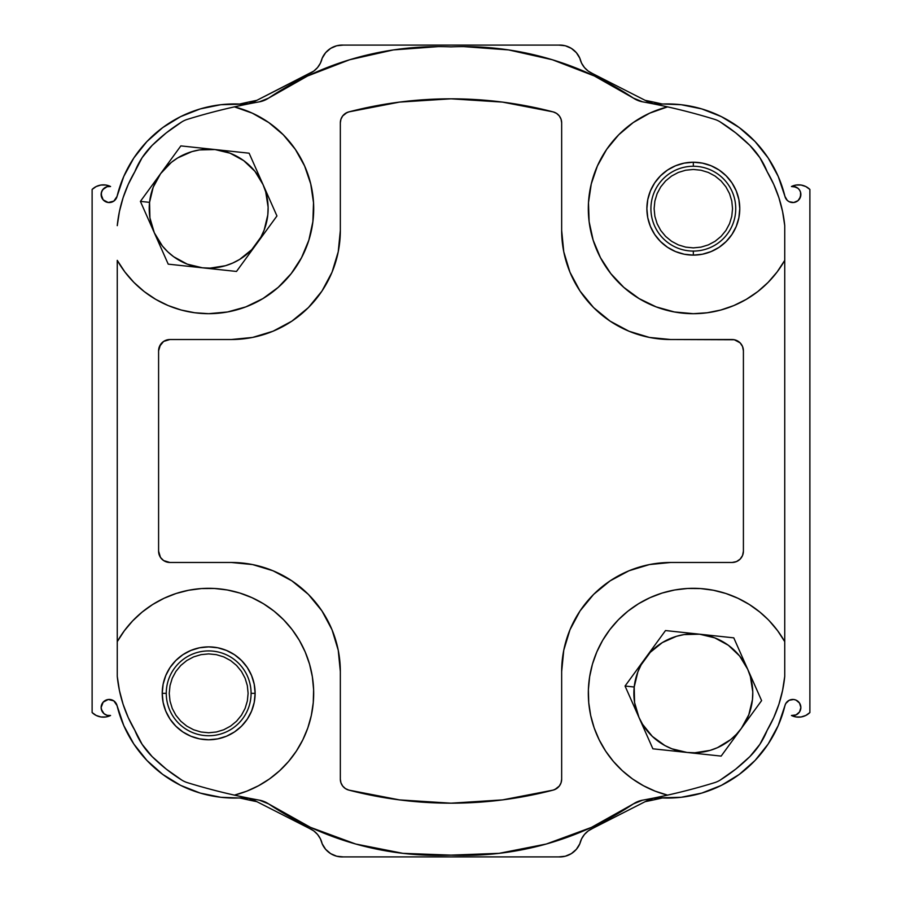 <?xml version="1.0" encoding="UTF-8"?>
<svg xmlns="http://www.w3.org/2000/svg" width="902" height="902" viewBox="0 0 902 902"><rect width="100%" height="100%" fill="white"/><g stroke="black" fill="none" stroke-linecap="round" stroke-linejoin="round"><path stroke-width="1.35" d="M105.466 700.358L108.251 699.49L103.166 702.151L101.137 707.518A8.073 8.073 0 0 0 110.574 715.478A16.157 16.157 0 0 1 92.117 712.557L96.153 715.433L100.877 716.955L105.838 716.966L110.574 715.478L107.09 715.309L104.001 713.685L101.881 710.923L101.137 707.518A8.073 8.073 0 0 1 117.057 705.612L123.766 725.546L133.834 744.026L146.947 760.476L162.71 774.401L180.648 785.383L200.221 793.083L220.832 797.289L248.794 798.383L255.289 800.875L309.228 828.329A21.952 21.952 0 0 1 322.138 843.708L325.633 849.323L330.651 853.63L336.717 856.235L343.301 856.9A21.806 21.806 0 0 1 322.138 843.708L320.39 838.804L317.549 834.451L320.39 838.804M117.057 705.612L113.821 700.877L115.873 702.951L113.821 700.877L108.251 699.49L113.821 700.877L117.057 705.612A120.891 120.891 0 0 0 241.86 797.842L248.794 798.383L241.86 797.842A24.23 24.23 0 0 1 255.289 800.875L309.228 828.329L313.749 830.889L317.549 834.451L313.749 830.889M581.61 838.804L584.451 834.451L581.61 838.804L584.451 834.451L581.61 838.804L579.862 843.708A21.806 21.806 0 0 1 558.699 856.9L565.283 856.235L571.349 853.63L576.367 849.323L579.862 843.708A21.952 21.952 0 0 1 592.772 828.329L646.711 800.875A24.23 24.23 0 0 1 660.14 797.842L681.168 797.289L701.779 793.083L721.352 785.383L739.29 774.401L755.053 760.476L768.166 744.026L778.234 725.546L784.943 705.612A8.073 8.073 0 0 1 794.515 699.625A8.073 8.073 0 0 1 800.717 709.051A8.073 8.073 0 0 1 791.426 715.478L796.162 716.966L801.123 716.955L805.847 715.433L809.883 712.557L809.883 189.443L809.883 712.557A16.157 16.157 0 0 1 791.426 715.478L796.015 714.914L793.76 715.534M588.251 830.889L584.451 834.451L588.251 830.889L584.451 834.451L588.251 830.889L592.772 828.329L646.711 800.875L653.206 798.383L660.14 797.842A120.891 120.891 0 0 0 784.943 705.612L785.811 703.447L789.182 700.279L793.737 699.49L795.992 700.099L799.533 703.075L800.863 707.506L799.555 711.937L796.015 714.914L799.555 711.937M793.76 186.466L797.999 188.315L799.555 190.063L800.536 192.182L800.525 196.805L797.988 200.672L793.737 202.51L789.182 201.721L787.266 200.379L784.943 196.388L778.234 176.454L768.166 157.974L755.053 141.524L739.29 127.599L721.352 116.617L701.779 108.916L681.168 104.711L653.206 103.617L646.711 101.125L592.772 73.671L646.711 101.125A24.23 24.23 0 0 0 660.14 104.158L653.206 103.617L660.14 104.158A120.891 120.891 0 0 1 784.943 196.388A8.073 8.073 0 0 0 794.515 202.375A8.073 8.073 0 0 0 800.717 192.949A8.073 8.073 0 0 0 791.426 186.522A16.157 16.157 0 0 1 809.883 189.443L805.847 186.567L801.123 185.045L796.162 185.034L791.426 186.522L796.015 187.086M588.251 71.111L584.451 67.549L588.251 71.111L584.451 67.549L581.61 63.196L579.862 58.292L576.367 52.677L571.349 48.37L565.283 45.765L558.699 45.1A21.806 21.806 0 0 1 579.862 58.292A21.952 21.952 0 0 0 592.772 73.671L588.251 71.111L584.451 67.549L581.61 63.196M330.651 48.37L325.633 52.677L322.138 58.292A21.806 21.806 0 0 1 343.301 45.1L336.717 45.765L330.651 48.37L325.633 52.677M103.166 199.849L101.137 194.482A8.073 8.073 0 0 0 117.057 196.388L115.873 199.049L117.057 196.388A120.891 120.891 0 0 1 241.86 104.158L248.794 103.617L255.289 101.125L309.228 73.671A21.952 21.952 0 0 0 322.138 58.292L320.39 63.196L317.549 67.549L313.749 71.111L255.289 101.125A24.23 24.23 0 0 1 241.86 104.158L220.832 104.711L200.221 108.916L180.648 116.617L162.71 127.599L146.947 141.524L133.834 157.974L123.766 176.454L117.057 196.388L113.821 201.123L108.251 202.51L103.166 199.849L101.655 197.358L101.317 192.746L102.794 189.578L107.09 186.691L110.574 186.522L105.838 185.034L100.877 185.045L96.153 186.567L92.117 189.443L92.117 712.557L92.117 189.443A16.157 16.157 0 0 1 110.574 186.522A8.073 8.073 0 0 0 101.137 194.482L101.881 191.077L104.001 188.315M721.059 236.392L715.117 241.274L721.059 236.392L715.117 241.274L708.329 244.893L700.978 247.125L693.334 247.881L685.678 247.125L678.327 244.893L671.55 241.274L665.608 236.392L660.726 230.45L657.107 223.673L654.875 216.322L654.119 208.666L654.875 201.022L657.107 193.671L660.726 186.883L665.608 180.941L671.55 176.07L678.327 172.451L685.678 170.219L693.334 169.463L700.978 170.219L708.329 172.451L715.117 176.07L721.059 180.941L725.93 186.883L729.549 193.671L731.781 201.022L732.537 208.666L731.781 216.322L729.549 223.673L725.93 230.45L721.059 236.392L715.117 241.274L708.329 244.893M241.454 671.426L245.096 678.236L241.454 671.426L245.096 678.236L247.34 685.633L248.106 693.334L247.34 701.023L245.096 708.42L241.454 715.23L236.549 721.205L230.574 726.11L223.764 729.752L216.367 731.996L208.666 732.762L200.977 731.996L193.58 729.752L186.77 726.11L180.795 721.205L175.89 715.23L172.248 708.42L170.004 701.023L169.238 693.334L170.004 685.633L172.248 678.236L175.89 671.426L180.795 665.451L186.77 660.546L193.58 656.904L200.977 654.66L208.666 653.894L216.367 654.66L223.764 656.904L230.574 660.546L236.549 665.451L241.454 671.426L245.096 678.236L247.34 685.633L248.106 693.334L247.34 701.023M104.001 713.685L101.317 709.254M123.766 725.546L133.834 744.026L123.766 725.546L133.834 744.026L146.947 760.476M162.71 774.401L180.648 785.383L162.71 774.401L180.648 785.383L200.221 793.083L220.832 797.289M325.633 849.323L330.651 853.63M571.349 853.63L576.367 849.323M681.168 797.289L701.779 793.083M721.352 785.383L739.29 774.401L721.352 785.383L739.29 774.401L755.053 760.476M793.737 699.49L795.992 700.099M799.533 703.075L800.863 707.506M800.863 194.494L799.533 198.925M795.992 201.901L793.737 202.51M778.234 176.454L768.166 157.974L778.234 176.454L768.166 157.974L755.053 141.524M739.29 127.599L721.352 116.617L739.29 127.599L721.352 116.617L701.779 108.916L681.168 104.711M576.367 52.677L571.349 48.37M320.39 63.196L317.549 67.549L320.39 63.196L317.549 67.549L313.749 71.111M220.832 104.711L200.221 108.916M180.648 116.617L162.71 127.599L180.648 116.617L162.71 127.599L146.947 141.524M117.057 196.388L113.821 201.123L111.16 202.33M657.107 193.671L660.726 186.883L657.107 193.671L660.726 186.883L665.608 180.941M729.549 193.671L731.781 201.022M678.327 244.893L671.55 241.274L678.327 244.893L671.55 241.274L665.608 236.392M660.726 230.45L657.107 223.673M170.004 685.633L172.248 678.236L170.004 685.633L172.248 678.236L175.89 671.426M200.977 654.66L208.666 653.894L200.977 654.66L208.666 653.894L216.367 654.66M230.574 660.546L236.549 665.451M230.574 726.11L223.764 729.752M200.977 731.996L193.58 729.752L200.977 731.996L193.58 729.752L186.77 726.11M558.699 856.9L343.301 856.9L558.699 856.9M102.794 712.422L101.881 710.923L102.794 712.422M180.648 785.383L200.221 793.083L180.648 785.383M721.352 116.617L701.779 108.916L721.352 116.617M115.873 199.049L113.821 201.123L115.873 199.049M101.655 197.358L101.317 192.746L102.794 189.578L101.317 192.746L101.655 197.358M245.096 678.236L247.34 685.633L248.106 693.334L247.34 685.633L245.096 678.236M558.699 45.1L343.301 45.1L558.699 45.1M241.86 797.842L248.794 798.383M660.14 104.158L653.206 103.617M340.336 122.852L340.945 119.199L340.336 122.852L340.336 230.484L340.336 122.852A11.309 11.309 0 0 1 348.792 111.904A405.494 405.494 0 0 1 553.208 111.904A11.309 11.309 0 0 1 561.664 122.852L561.664 230.484L561.664 122.852L561.055 119.199L559.308 115.941L556.59 113.415L553.208 111.904L511.051 103.29M208.734 313.682A105.004 105.004 0 0 0 227.484 311.979M227.631 311.957A105.004 105.004 0 0 0 245.784 306.905M278.188 287.377L262.888 298.596L245.829 306.883L227.563 311.968L208.666 313.682A105.004 105.004 0 0 0 234.43 106.876A612.537 612.537 0 0 1 259.393 101.836A612.537 612.537 0 0 0 187.481 119.323A24.23 24.23 0 0 0 181.753 121.95L166.272 132.876L152.088 145.447L142.121 157.681L128.264 184.38L123.1 197.707L119.425 211.53L117.26 225.658A131.613 131.613 0 0 1 134.838 171.684A77.549 77.549 0 0 1 152.088 145.447A172.248 172.248 0 0 1 181.753 121.95A24.23 24.23 0 0 1 187.481 119.323A612.537 612.537 0 0 1 234.43 106.876L252.323 113.167L268.785 122.571L283.296 134.793L295.371 149.416L304.605 165.979L310.728 183.929L313.513 202.691L312.881 221.644L308.845 240.18L301.539 257.69L291.211 273.588L278.188 287.377A105.004 105.004 0 0 0 304.628 166.024M304.583 165.923A105.004 105.004 0 0 0 295.405 149.484M451 46.87A305.113 305.113 0 0 1 633.429 98.126L594.339 75.96L552.419 59.769L508.581 49.914L463.763 46.611A305.113 305.113 0 0 0 451 46.87A305.113 305.113 0 0 0 438.237 46.611A305.113 305.113 0 0 1 451 46.87M268.57 98.126A305.113 305.113 0 0 1 438.237 46.611L393.419 49.914L349.581 59.769L307.661 75.96L268.57 98.126A24.23 24.23 0 0 1 259.393 101.836L268.57 98.126M693.424 313.682A105.004 105.004 0 0 0 707.123 312.768M759.788 612.03A105.004 105.004 0 0 0 596.82 651.954A105.004 105.004 0 0 0 667.57 795.124A612.537 612.537 0 0 0 714.519 782.677A24.23 24.23 0 0 0 720.247 780.05L735.728 769.124L749.912 756.553L759.879 744.319L773.736 717.62L778.9 704.293L782.575 690.47L784.74 676.342L784.74 260.351L777.141 271.93L768.087 282.416L757.725 291.617L746.247 299.374L733.845 305.553L720.743 310.04L707.157 312.768A105.004 105.004 0 0 0 784.74 260.351A105.004 105.004 0 0 1 589.119 221.644A105.004 105.004 0 0 1 667.57 106.876A612.537 612.537 0 0 1 714.519 119.323A24.23 24.23 0 0 1 720.247 121.95L735.728 132.876L749.912 145.447L759.879 157.681L773.736 184.38L778.9 197.707L782.575 211.53L784.74 225.658L784.74 260.351L784.74 225.658A131.613 131.613 0 0 0 767.162 171.684A77.549 77.549 0 0 0 749.912 145.447A172.248 172.248 0 0 0 720.247 121.95A24.23 24.23 0 0 0 714.519 119.323A612.537 612.537 0 0 0 667.57 106.876A105.004 105.004 0 0 0 623.812 287.377L610.789 273.588L600.461 257.69L593.155 240.18L589.119 221.644L588.487 202.691L591.272 183.929L597.395 165.979L606.629 149.416L618.704 134.793L633.215 122.571L649.677 113.167L667.57 106.876A612.537 612.537 0 0 0 642.607 101.836A24.23 24.23 0 0 1 633.429 98.126L642.607 101.836A612.537 612.537 0 0 1 667.57 106.876M693.334 166.261A42.405 42.405 0 0 0 650.917 208.666A42.405 42.405 0 0 0 693.334 251.083L693.334 255.119A46.442 46.442 0 0 1 646.881 208.666A46.442 46.442 0 0 1 693.334 162.225L693.334 166.261A42.405 42.405 0 0 1 735.739 208.666A42.405 42.405 0 0 1 693.334 251.083A42.405 42.405 0 0 1 650.917 208.666A42.405 42.405 0 0 1 693.334 166.261L693.334 162.225A46.442 46.442 0 0 1 739.775 208.666A46.442 46.442 0 0 1 693.334 255.119L693.334 251.083A42.405 42.405 0 0 0 735.739 208.666A42.405 42.405 0 0 0 693.334 166.261M251.083 693.334A42.405 42.405 0 0 0 208.666 650.917A42.405 42.405 0 0 0 166.261 693.334L162.225 693.334A46.442 46.442 0 0 1 208.666 646.881A46.442 46.442 0 0 1 255.119 693.334L251.083 693.334A42.405 42.405 0 0 1 208.666 735.739A42.405 42.405 0 0 1 166.261 693.334A42.405 42.405 0 0 1 208.666 650.917A42.405 42.405 0 0 1 251.083 693.334L255.119 693.334A46.442 46.442 0 0 1 208.666 739.775A46.442 46.442 0 0 1 162.225 693.334L166.261 693.334A42.405 42.405 0 0 0 208.666 735.739A42.405 42.405 0 0 0 251.083 693.334M152.663 604.498L164.029 598.285L176.07 593.505L188.608 590.258L201.45 588.566L214.405 588.476L227.27 589.976L239.853 593.054L251.962 597.665L263.418 603.72L274.039 611.139L283.656 619.809L292.135 629.607L299.351 640.364L305.18 651.932L309.544 664.131L312.363 676.771L313.614 689.669L313.265 702.624L311.325 715.433L307.83 727.903L302.813 739.843L296.375 751.084L288.595 761.446L279.597 770.759L269.529 778.911L258.524 785.743L246.765 791.189L234.43 795.124A612.537 612.537 0 0 0 259.393 800.164A612.537 612.537 0 0 1 187.481 782.677A24.23 24.23 0 0 1 181.753 780.05A172.248 172.248 0 0 1 152.088 756.553A77.549 77.549 0 0 1 134.838 730.316A131.613 131.613 0 0 1 117.26 676.342L117.26 641.649A105.004 105.004 0 0 1 292.135 629.607A105.004 105.004 0 0 1 234.43 795.124A612.537 612.537 0 0 1 187.481 782.677A24.23 24.23 0 0 1 181.753 780.05L166.272 769.124L152.088 756.553L142.121 744.319L128.264 717.62L123.1 704.293L119.425 690.47L117.26 676.342L117.26 641.649L124.318 630.791L132.662 620.88L142.155 612.075L152.663 604.498A105.004 105.004 0 0 0 117.26 641.649L117.26 260.351A105.004 105.004 0 0 0 168.076 305.519M310.029 720.777L307.841 727.858M255.119 693.334L254.229 684.268L251.579 675.553L247.295 667.525L241.51 660.489L234.475 654.705L226.447 650.421L217.732 647.771L208.666 646.881L199.613 647.771L190.897 650.421L182.869 654.705L175.834 660.489L170.05 667.525L165.765 675.553L163.115 684.268L162.225 693.334L163.115 702.387L165.765 711.103L170.05 719.131L175.834 726.166L182.869 731.95L190.897 736.235L199.613 738.885L208.666 739.775L217.732 738.885L226.447 736.235L234.475 731.95L241.51 726.166L247.295 719.131L251.579 711.103L254.229 702.387L255.119 693.334M693.334 162.225L684.268 163.115L675.553 165.765L667.525 170.05L660.489 175.834L654.705 182.869L650.421 190.897L647.771 199.613L646.881 208.666L647.771 217.732L650.421 226.447L654.705 234.475L660.489 241.51L667.525 247.295L675.553 251.579L684.268 254.229L693.334 255.119L702.387 254.229L711.103 251.579L719.131 247.295L726.166 241.51L731.95 234.475L736.235 226.447L738.885 217.732L739.775 208.666L738.885 199.613L736.235 190.897L731.95 182.869L726.166 175.834L719.131 170.05L711.103 165.765L702.387 163.115L693.334 162.225M605.625 751.084L613.405 761.446L605.625 751.084L599.187 739.843L594.17 727.903L590.675 715.433L588.735 702.624L588.386 689.669L589.637 676.771L592.456 664.131L596.82 651.932L602.649 640.364L609.865 629.607L618.344 619.809L627.961 611.139L638.582 603.72L650.038 597.665L662.147 593.054L674.73 589.976L687.595 588.476L700.55 588.566L713.392 590.258L725.93 593.505L737.971 598.285L749.337 604.498L759.845 612.075L767.884 619.381M769.338 620.88L777.682 630.791L784.74 641.649L784.74 676.342A131.613 131.613 0 0 1 767.162 730.316A77.549 77.549 0 0 1 749.912 756.553A172.248 172.248 0 0 1 720.247 780.05A24.23 24.23 0 0 1 714.519 782.677A612.537 612.537 0 0 1 667.57 795.124A105.004 105.004 0 0 1 609.865 629.607A105.004 105.004 0 0 1 784.74 641.649A105.004 105.004 0 0 0 759.901 612.12M667.57 795.124A612.537 612.537 0 0 1 642.607 800.164A612.537 612.537 0 0 0 667.57 795.124L655.235 791.189L643.476 785.743L632.471 778.911L622.403 770.759L613.405 761.446M633.429 803.874A24.23 24.23 0 0 1 642.607 800.164L633.429 803.874A305.113 305.113 0 0 1 451 855.13A305.113 305.113 0 0 1 268.57 803.874L310.547 827.393L355.704 844.024L402.912 853.337L451 855.13L499.088 853.337L546.296 844.024L591.453 827.393L633.429 803.874M259.393 800.164A24.23 24.23 0 0 1 268.57 803.874L259.393 800.164M234.43 795.124A105.004 105.004 0 0 0 305.18 651.954A105.004 105.004 0 0 0 152.697 604.487M168.234 305.575A105.004 105.004 0 0 0 194.821 312.757L208.666 313.682A105.004 105.004 0 0 1 117.26 260.351L117.26 641.649M194.877 312.768A105.004 105.004 0 0 0 208.576 313.682M561.664 779.148L561.055 782.801L561.664 779.148L561.664 671.516L561.664 779.148A11.309 11.309 0 0 1 553.208 790.096A405.494 405.494 0 0 1 348.792 790.096L345.41 788.585L342.692 786.059L340.945 782.801L340.336 779.148L340.336 671.516L338.239 650.241L332.037 629.788L321.958 610.936L308.394 594.407L291.876 580.854L273.024 570.774L252.56 564.562L231.284 562.476L169.903 562.476L231.284 562.476A109.052 109.052 0 0 1 340.336 671.516L340.336 779.148A11.309 11.309 0 0 0 348.792 790.096L390.949 798.71M628.976 570.774L610.124 580.854L593.606 594.407L580.042 610.936L569.963 629.788L563.761 650.241L561.664 671.516A109.052 109.052 0 0 1 670.716 562.476L732.097 562.476L670.716 562.476L649.44 564.562L628.976 570.774L619.302 575.341M743.406 551.167A11.309 11.309 0 0 1 732.097 562.476L736.427 561.608L740.102 559.161L742.549 555.485L743.406 551.167L743.406 350.833L743.406 551.167M732.097 339.524A11.309 11.309 0 0 1 743.406 350.833L742.549 346.515L740.102 342.839L734.307 339.75L670.716 339.524A109.052 109.052 0 0 1 561.664 230.484L563.761 251.759L569.963 272.212L580.042 291.064L593.606 307.593L610.124 321.146L628.976 331.226L649.44 337.438L670.716 339.524L732.097 339.524M340.336 230.484A109.052 109.052 0 0 1 231.284 339.524L169.903 339.524L231.284 339.524L252.56 337.438L273.024 331.226L291.876 321.146L308.394 307.593L321.958 291.064L332.037 272.212L338.239 251.759L340.336 230.484M160.5 557.447L163.612 560.57L169.903 562.476A11.309 11.309 0 0 1 158.594 551.167L158.594 350.833L158.594 551.167L160.5 557.447L159.451 555.485M194.843 312.768L181.257 310.04L168.155 305.553L155.753 299.374L144.275 291.617L133.913 282.416L124.859 271.93L117.26 260.351M296.375 751.084L288.595 761.446M784.74 641.649L784.74 260.351M707.157 312.768L693.334 313.682L674.437 311.968L656.171 306.883L639.112 298.596L623.812 287.377M159.451 346.515L163.612 341.43L169.903 339.524A11.309 11.309 0 0 0 158.594 350.833L160.5 344.553M340.945 119.199L342.692 115.941L346.988 112.547M357.158 109.83L398.898 102.174M561.055 782.801L559.308 786.059L554.899 789.498M544.842 792.17L502.764 799.871M345.41 113.415L348.792 111.904L399.485 102.106L451 98.814L502.515 102.106L553.208 111.904M556.59 788.585L553.208 790.096L502.515 799.894L451 803.186L399.485 799.894L348.792 790.096M662.372 797.954A612.537 612.537 0 0 1 645.167 801.664M256.833 801.664A612.537 612.537 0 0 1 239.628 797.954M239.628 104.046A612.537 612.537 0 0 1 256.833 100.336M645.167 100.336A612.537 612.537 0 0 1 662.372 104.046M150.769 224.778L154.31 232.761A59.464 59.464 0 0 1 149.552 202.352L140.396 201.383L168.223 264.151L202.352 267.793A59.464 59.464 0 0 1 154.31 232.761L149.924 217.878L149.552 202.352A59.464 59.464 0 0 1 214.992 149.552L180.851 145.899L140.396 201.383L149.552 202.352L153.193 187.266L160.624 173.635L171.324 162.394L177.694 157.918L191.878 151.626L199.466 149.924L214.992 149.552A59.464 59.464 0 0 1 263.034 184.583L249.121 153.193L214.992 149.552L230.078 153.193L243.698 160.624L254.939 171.324L263.034 184.583A59.464 59.464 0 0 1 256.72 243.698L276.948 215.961L263.034 184.583L265.718 191.878L268.12 207.212L267.793 214.992L264.151 230.078L260.881 237.136L251.737 249.674L239.65 259.426L232.761 263.034L225.466 265.718L210.132 268.12L202.352 267.793L187.266 264.151L173.635 256.72L167.671 251.737L162.394 246.009L154.31 232.761L168.223 264.151L211.034 268.728L236.493 271.446L256.72 243.698A59.464 59.464 0 0 1 202.352 267.793L236.493 271.446L276.948 215.961L249.121 153.193L180.851 145.899L140.396 201.383L150.769 224.778M635.425 709.446L638.966 717.417A59.464 59.464 0 0 1 634.207 687.008L625.052 686.039L652.879 748.807L687.008 752.448A59.464 59.464 0 0 1 638.966 717.417L634.58 702.534L634.207 687.008A59.464 59.464 0 0 1 699.648 634.207L665.507 630.554L625.052 686.039L634.207 687.008L637.849 671.922L641.119 664.864L650.263 652.326L662.35 642.574L676.534 636.282L684.122 634.58L699.648 634.207A59.464 59.464 0 0 1 747.69 669.239L733.777 637.849L699.648 634.207L714.734 637.849L728.365 645.28L739.606 655.991L747.69 669.239A59.464 59.464 0 0 1 741.376 728.365L761.604 700.617L747.69 669.239L750.374 676.534L752.775 691.868L752.448 699.648L748.807 714.734L741.376 728.365L736.393 734.329L730.676 739.606L717.417 747.69L710.122 750.374L694.788 752.775L687.008 752.448L671.922 748.807L664.864 745.537L652.326 736.393L642.574 724.306L638.966 717.417L652.879 748.807L695.69 753.384L721.149 756.101L741.376 728.365A59.464 59.464 0 0 1 687.008 752.448L721.149 756.101L761.604 700.617L733.777 637.849L665.507 630.554L625.052 686.039L635.425 709.446"/></g></svg>
